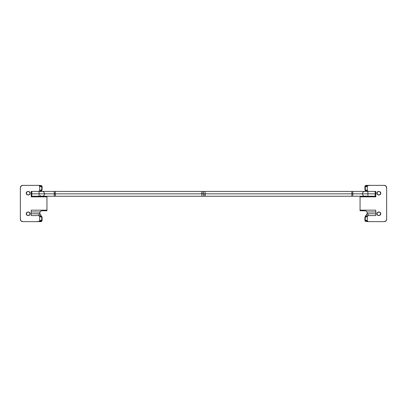 <?xml version="1.0" encoding="UTF-8"?>
<svg xmlns="http://www.w3.org/2000/svg" width="407" height="407" viewBox="0 0 407 407"><rect width="100%" height="100%" fill="white"/><g stroke="black" fill="none" stroke-linecap="round" stroke-linejoin="round"><path stroke-width="0.61" d="M351.933 193.829L351.719 196.245L351.933 193.829L352.803 193.829L351.933 193.829L351.719 191.412L351.933 193.829L205.23 193.829L205.016 191.412L205.23 193.829L351.933 193.829M31.832 196.245L31.832 193.829L31.832 196.245L42.109 196.245A2.417 2.417 0 0 0 44.526 193.829A2.417 2.417 0 0 0 42.109 191.412A2.417 2.417 0 0 1 44.526 193.829L39.087 193.829L39.087 196.245L39.087 193.829L31.832 193.829L31.832 191.412L31.832 193.829L39.087 193.829L39.087 191.412L39.087 193.829L54.197 193.829L44.526 193.829A2.417 2.417 0 0 1 42.109 196.245L201.984 196.245L201.77 193.829L54.197 193.829L54.197 196.245L54.197 193.829L55.067 193.829L55.281 191.412L55.281 196.245L55.067 193.829L201.77 193.829L201.984 196.245L205.016 196.245L205.23 193.829L203.5 193.829L203.5 196.245L203.5 191.412L203.5 193.829L201.77 193.829L201.984 191.412L201.77 193.829L205.23 193.829L205.016 196.245L352.803 196.245L352.803 193.829L352.803 196.245L364.891 196.245A2.417 2.417 0 0 1 362.474 193.829L367.913 193.829L367.913 191.412L367.913 193.829L375.168 193.829L375.168 191.412L375.168 196.245L375.168 193.829L352.803 193.829L352.803 191.412L352.803 193.829L362.474 193.829A2.417 2.417 0 0 1 364.891 191.412A2.417 2.417 0 0 0 362.474 193.829A2.417 2.417 0 0 0 366.097 195.925A2.417 2.417 0 0 1 364.891 196.245L360.053 196.245L360.053 196.851L375.768 196.851L375.768 191.412L368.065 191.412L368.518 191.412L367.663 191.056L367.307 190.201L367.307 186.574L367.663 185.719L368.518 185.368L384.233 185.368L385.943 186.075L386.65 187.785L386.65 219.215L385.943 220.925L384.233 221.632L368.518 221.632L367.663 221.281L367.307 220.426L367.307 216.799L367.663 215.944L368.518 215.588L375.768 215.588L368.518 215.588A1.211 1.211 0 0 0 367.307 216.799L367.307 220.426L367.307 216.799L365.603 216.799L367.307 216.799M39.087 191.412L54.197 191.412L54.197 193.829L54.197 191.412L201.984 191.412L202.203 193.829M205.016 196.245L204.797 193.829M375.168 196.245L367.913 196.245L367.913 193.829L367.913 196.245L364.891 196.245M41.753 186.538L41.758 187.388A0.86 0.86 0 0 0 41.733 187.174M42.002 186.889A1.211 1.201 180 0 1 42.109 187.388A1.211 1.201 -0 0 0 42.002 186.889M42.109 219.612A1.211 1.201 0 0 1 42.002 220.111A1.211 1.201 180 0 0 42.109 219.612M30.082 193.223C30.749 195.452 25.666 195.452 26.333 193.223L26.882 194.551L28.21 195.101L29.533 194.551L30.082 193.223L29.533 191.9L28.21 191.351L26.882 191.9L26.333 193.223C25.666 191 30.749 191 30.082 193.223M30.082 213.777C30.749 216 25.666 216 26.333 213.777L26.882 215.1L28.21 215.649L29.533 215.1L30.082 213.777L29.533 212.449L28.21 211.899L26.882 212.449L26.333 213.777C25.666 211.548 30.749 211.548 30.082 213.777M40.018 211.961L40.904 211.075L40.018 211.961L39.693 213.171L40.018 211.961L31.232 211.961L40.018 211.961L39.8 213.879L31.232 213.777L38.935 213.777L38.935 215.588L31.232 215.588L38.935 215.588L38.482 215.588L39.337 215.944L39.693 216.799L39.693 220.426L39.337 221.281L38.482 221.632L22.767 221.632L21.057 220.925L20.35 219.215L20.35 187.785L21.057 186.075L22.767 185.368L38.482 185.368L39.337 185.719L39.693 186.574L39.693 190.201L39.337 191.056L38.482 191.412L31.232 191.412L38.482 191.412A1.211 1.211 0 0 0 39.693 190.201L39.693 186.574L39.693 190.201L41.397 190.201L39.693 190.201M42.109 196.245L46.947 196.245L46.947 210.755L42.109 210.755L40.904 211.075L42.109 210.755L46.947 210.755L46.947 210.149L31.232 210.149L31.232 215.588L38.482 215.588A1.211 1.211 0 0 1 39.693 216.799L41.397 216.799L41.753 218.03L41.636 220.426L39.693 220.426L39.693 216.799L39.693 220.426A1.211 1.211 0 0 1 38.482 221.632L22.767 221.632A2.417 2.417 0 0 1 20.35 219.215L20.35 187.785A2.417 2.417 0 0 1 22.767 185.368L38.482 185.368A1.211 1.211 0 0 1 39.693 186.574L41.636 186.574L41.753 188.97L41.397 190.201L42.063 189.576L41.55 190.929M46.947 196.245L46.947 196.851L31.232 196.851L31.232 191.412L31.232 196.851L46.947 196.851L46.947 210.149L31.232 210.149L31.232 215.588M40.262 195.391L40.558 195.686M40.563 211.314L40.262 211.609M39.815 213.924L40.659 215.105L39.693 213.171L39.82 213.95M38.482 185.368C39.469 185.765 39.871 186.167 39.693 186.574L41.636 186.574L40.588 185.678L39.23 185.368L41.753 185.714L42.109 186.574L42.063 189.576L42.109 188.996L42.063 189.576L41.397 190.201L41.682 189.499L42.063 189.576M36.065 221.632L40.588 221.322L41.636 220.426L39.693 220.426M40.659 215.105L41.753 216.438L42.109 218.004L42.109 220.426L41.753 221.286L40.904 221.637L40.904 220.813M41.234 210.918L40.924 211.065M39.825 213.965L40.054 214.443M40.161 214.601L40.547 215.013M31.832 195.039L31.232 195.039L31.832 195.039M31.232 193.223L31.832 193.223L31.232 193.223M39.693 216.799L41.397 216.799L40.303 215.924L38.935 215.588L38.935 213.777L39.805 213.904M38.935 191.412L40.298 191.076L41.397 190.201M41.921 216.855L42.109 218.004L42.063 217.414L41.397 216.799L42.063 217.424L41.682 217.501L41.397 216.799M41.392 216.748L39.448 215.644M39.886 191.239L41.387 190.283M41.773 190.522L41.59 190.868M41.743 216.412L42.063 217.424M41.824 190.4L40.904 191.697M40.904 221.637L39.23 221.632L41.712 220.08L42.109 220.121L41.636 220.426L42.109 220.121L41.753 221.286M39.23 185.368L41.712 186.92L42.109 186.879L41.636 186.574L42.109 186.879L41.753 185.714M41.753 188.848L41.753 187.434L42.109 187.434L42.109 188.848L41.753 188.848M42.109 218.152L42.109 219.566L41.753 219.566L41.753 218.152L42.109 218.152M30.021 213.777C30.667 215.929 25.748 215.929 26.394 213.777L26.928 215.059L28.21 215.588L29.492 215.059L30.021 213.777L29.492 212.495L28.21 211.961L26.928 212.495L26.394 213.777C25.748 211.625 30.667 211.625 30.021 213.777M30.021 193.223C30.667 195.375 25.748 195.375 26.394 193.223L26.928 194.505L28.21 195.039L29.492 194.505L30.021 193.223L29.492 191.941L28.21 191.412L26.928 191.941L26.394 193.223C25.748 191.071 30.667 191.071 30.021 193.223M22.507 221.622A2.447 2.417 135 0 0 22.751 221.632L21.052 220.93A2.447 2.417 135 0 1 20.615 220.329A2.447 2.417 135 0 0 21.657 221.372M20.36 187.53L20.35 219.231A2.447 2.417 135 0 0 20.36 219.475A2.447 2.417 135 0 1 20.35 219.231L20.35 187.769L21.052 186.07L22.751 185.368M20.62 186.655L21.052 186.07M365.247 220.462L365.242 219.612A0.86 0.86 0 0 0 365.267 219.826M364.998 220.111A1.211 1.201 0 0 1 364.891 219.612A1.211 1.201 180 0 0 364.998 220.111M364.891 187.388A1.211 1.201 180 0 1 364.998 186.889A1.211 1.201 -0 0 0 364.891 187.388M376.918 213.777C376.251 211.548 381.334 211.548 380.667 213.777L380.118 212.449L378.79 211.899L377.467 212.449L376.918 213.777L377.467 215.1L378.79 215.649L380.118 215.1L380.667 213.777C381.334 216 376.251 216 376.918 213.777M376.918 193.223C376.251 191 381.334 191 380.667 193.223L380.118 191.9L378.79 191.351L377.467 191.9L376.918 193.223L377.467 194.551L378.79 195.101L380.118 194.551L380.667 193.223C381.334 195.452 376.251 195.452 376.918 193.223M375.168 193.223L375.768 193.223L375.168 193.223M375.768 195.039L375.168 195.039L375.768 195.039M367.307 220.426L365.364 220.426L366.412 221.322L367.77 221.632L365.247 221.286L364.891 220.426L364.937 217.424L366.071 216.249L368.065 215.588L368.065 213.777L375.768 213.777L368.065 213.777L368.065 215.588L375.768 215.588L375.768 210.149L360.053 210.149L360.053 196.851L375.768 196.851L375.768 191.412L368.518 191.412A1.211 1.211 0 0 1 367.307 190.201L365.603 190.201L365.247 188.97L365.364 186.574L367.307 186.574L367.307 190.201L367.307 186.574A1.211 1.211 0 0 1 368.518 185.368L384.233 185.368A2.417 2.417 0 0 1 386.65 187.785L386.65 219.215A2.417 2.417 0 0 1 384.233 221.632L368.518 221.632A1.211 1.211 0 0 1 367.307 220.426L365.364 220.426L365.247 218.03L365.603 216.799L364.937 217.424L365.41 216.132L366.87 214.56L366.341 215.105L367.307 213.171L367.2 213.879L366.87 214.56L367.307 213.171L366.982 211.961L367.307 213.171M375.768 215.588L375.768 210.149L360.053 210.149L360.053 210.755L364.891 210.755L366.097 211.075L364.891 210.755L360.053 210.755L360.053 196.245M366.097 211.075L366.982 211.961L375.768 211.961L366.982 211.961L366.097 211.075M367.038 214.275L367.195 213.894M366.738 211.609L366.442 211.314M370.935 185.368L366.412 185.678L365.364 186.574L367.307 186.574M367.384 185.368L366.097 185.363L366.097 186.187M365.827 191.427L364.937 189.576L364.891 186.574L365.247 185.714L366.097 185.363M380.118 215.1L378.79 215.649M380.118 194.551L378.79 195.101M368.065 213.777L367.2 213.879L368.065 213.777M367.307 190.201L365.603 190.201L366.697 191.076L368.065 191.412M365.079 190.145L364.891 188.996L364.937 189.586L365.603 190.201L364.937 189.576L365.318 189.499L365.603 190.201M365.608 190.252L367.552 191.356M367.114 215.761L365.613 216.717M365.817 215.588L365.45 216.071M365.227 216.478L365.41 216.132M364.937 217.414L364.891 218.004L364.937 217.424L365.318 217.501L365.603 216.799M365.257 190.588L364.937 189.576M365.176 216.6L366.097 215.303M367.77 185.368L365.288 186.92L364.891 186.879L365.364 186.574L364.891 186.879L365.247 185.714M367.77 221.632L365.288 220.08L364.891 220.121L365.364 220.426L364.891 220.121L365.247 221.286M365.247 218.152L365.247 219.566L364.891 219.566L364.891 218.152L365.247 218.152M364.891 188.848L364.891 187.434L365.247 187.434L365.247 188.848L364.891 188.848M376.979 193.223C376.333 191.071 381.252 191.071 380.606 193.223L380.072 191.941L378.79 191.412L377.508 191.941L376.979 193.223L377.508 194.505L378.79 195.039L380.072 194.505L380.606 193.223C381.252 195.375 376.333 195.375 376.979 193.223M376.979 213.777C376.333 211.625 381.252 211.625 380.606 213.777L380.072 212.495L378.79 211.961L377.508 212.495L376.979 213.777L377.508 215.059L378.79 215.588L380.072 215.059L380.606 213.777C381.252 215.929 376.333 215.929 376.979 213.777M384.493 185.378A2.447 2.417 -45 0 0 384.249 185.368L385.948 186.07A2.447 2.417 -45 0 1 386.385 186.671A2.447 2.417 -45 0 0 385.343 185.628M386.64 219.47L386.65 187.769A2.447 2.417 -45 0 0 386.64 187.525A2.447 2.417 -45 0 1 386.65 187.769L386.65 219.231L385.948 220.93L384.488 221.622M386.38 220.345L385.358 221.362M201.984 191.412L375.168 191.412"/></g></svg>
